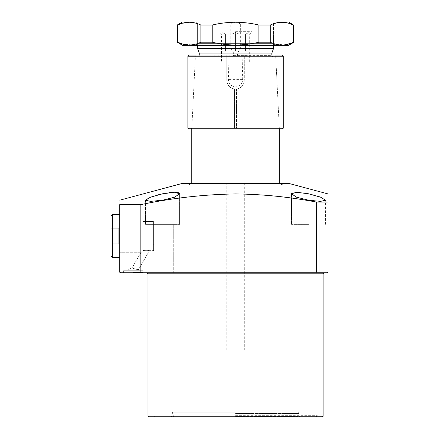 <?xml version="1.0" encoding="UTF-8"?>
<svg xmlns="http://www.w3.org/2000/svg" width="439" height="439" viewBox="0 0 439 439"><rect width="100%" height="100%" fill="white"/><g stroke="black" fill="none" stroke-linecap="round" stroke-linejoin="round"><path stroke-width="0.33" stroke-dasharray="2.19 1.65" d="M133.374 273.025L143.498 273.025L133.374 273.025M133.374 272.635L143.109 272.635L133.374 272.635M148.75 417.05L322.363 417.05M235.556 273.025L323.922 273.025M323.142 416.271L147.976 416.271M235.556 412.183L171.912 412.183L235.556 412.183M235.556 415.689L317.304 415.689L235.556 415.689M289.081 183.491L182.031 183.491M235.556 186.026L188.847 186.026L235.556 186.026M132.249 267.576L133.374 268.465L138.373 269.815L149.447 250.642C148.366 250.296 146.253 250.241 143.109 250.477L143.109 252.013L141.095 252.255L143.109 252.013L141.095 252.255L143.109 252.013L143.109 219.829L143.109 250.477C146.247 250.241 148.36 250.296 149.447 250.642C148.366 250.296 146.253 250.241 143.109 250.477L143.109 221.448L153.425 221.448A0.39 0.39 0 0 1 153.815 221.838L153.815 250.252L153.815 221.838A0.39 0.39 0 0 0 153.425 221.448L153.425 250.642A0.39 0.39 0 0 0 153.815 250.252A0.39 0.39 0 0 1 153.425 250.642L153.425 221.448L153.425 250.642L153.425 221.448L143.109 221.448L143.109 250.477C146.247 250.241 148.36 250.296 149.447 250.642L153.425 250.642L149.447 250.642L138.373 269.815L133.374 268.465L138.373 269.815L133.374 268.465L132.249 267.576L141.095 252.255L132.249 267.576L133.374 268.465L132.249 267.576L127.535 270.298L143.109 270.298L123.644 270.298L143.109 270.298L127.535 270.298L132.249 267.576M120.083 219.829L143.109 219.829L120.083 219.829L120.083 252.255L141.095 252.255L120.083 252.255L119.754 252.59L119.754 219.5L119.754 252.59L119.754 219.5L119.754 252.59L120.083 252.255L120.083 219.829L119.754 219.5L120.083 219.829L120.083 252.255L120.083 219.829M308.546 224.367L291.512 224.367L308.546 224.367M308.546 273.025L297.84 273.025L308.546 273.025M308.546 193.797L297.823 192.277L291.869 193.127M291.512 193.802L291.512 224.367L291.512 193.797L296.484 197.177L308.546 200.206L320.591 201.375L325.573 200.206L320.437 197.127M169.092 192.655L159.275 194.554M156.125 195.382L148.547 197.984L145.545 200.151M145.539 200.206L145.539 224.367L162.573 224.367L145.539 224.367L162.573 224.367L145.539 224.367L145.539 200.211L150.533 201.375L162.573 200.206L174.64 197.171L179.546 193.506M162.573 273.025L151.867 273.025L162.573 273.025M162.573 224.367L179.6 224.367L162.573 224.367M317.858 196.244L312.173 194.636M328.004 198.203L328.004 196.946M328.004 196.376L328.004 193.923M316.009 273.025L316.327 272.246L328.004 272.246L328.004 202.044L316.327 202.044L316.327 272.246L140.853 272.246L140.853 204.612L119.754 204.612L119.754 272.246L120.533 273.025L327.231 273.025M140.853 204.612C172.258 198.027 203.822 194.461 235.556 193.923C262.604 194.247 289.526 196.957 316.327 202.044M235.556 417.05L318.665 417.05L235.556 417.05M235.556 183.491L282.266 183.491L235.556 183.491M297.84 273.025L297.84 224.367L297.84 273.025L319.246 273.025L319.246 224.367L319.246 273.025M119.754 204.612C119.754 198.763 119.754 198.763 119.754 204.612M179.321 193.193L178.388 192.683M176.802 192.359L174.744 192.244M172.104 192.348L170.689 192.469M133.374 270.298L123.644 270.298L133.374 270.298M141.177 273.025L140.853 272.246L119.754 272.246M230.771 48.548L233.636 53.092L233.636 55.424L230.881 56.982L228.966 56.982L228.417 79.366C228.714 83.865 231.09 86.368 235.556 86.862C240.023 86.368 242.399 83.871 242.696 79.366L242.147 56.982L240.232 56.982L237.477 55.424L237.477 53.092L240.342 48.548L240.342 23.898L273.508 23.898L197.605 23.898L230.771 23.898L230.771 48.548L197.605 48.548M231.924 51.143L231.924 34.116L225.564 34.116L225.564 51.143L221.931 51.143L225.564 51.143L225.564 34.116L231.924 34.116L231.924 51.143L239.189 51.143L231.924 51.143M221.931 51.143L221.931 34.116L221.448 34.116L221.931 34.116L221.931 51.143L221.931 32.491L221.931 34.116L221.931 32.491L225.564 34.116L221.931 32.491L221.931 51.143L225.564 51.143L221.931 51.143M235.556 61.85L249.67 61.85L235.556 61.85M231.924 34.116L235.556 32.491L231.924 34.116M235.556 31.679L252.101 31.679L235.556 31.679M235.556 23.898L273.508 23.898L235.556 23.898M271.565 21.95L199.553 21.95L271.565 21.95L273.508 23.898L273.508 43.357L197.605 43.357L273.508 43.357L275.456 45.305L195.657 45.305L288.593 45.305M244.314 349.905L226.798 349.905L244.314 349.905L244.314 183.491L226.798 183.491L244.314 183.491M226.798 349.905L226.798 183.491M191.766 183.491L279.347 183.491L191.766 183.491M228.966 56.982L195.366 56.982L191.766 128.995L282.464 128.995M199.553 21.95L197.605 23.898L195.657 21.95L235.556 21.95L230.771 23.898M240.342 23.898L235.556 21.95L253.226 21.95L195.657 21.95M273.508 45.305L273.508 23.898L275.456 21.95L235.556 21.95L288.593 21.95M197.605 45.305L197.605 23.898L197.605 43.357L195.657 45.305M233.636 53.092L199.257 53.092M233.636 55.424L271.856 55.424L271.856 55.04M230.881 56.982L197.704 56.982A1.558 1.558 0 0 0 199.257 55.424L199.257 55.04L226.798 55.04L226.798 55.857L195.421 55.857L275.692 55.857L244.314 55.857L244.314 80.337L244.314 56.203L283.243 56.203M237.477 55.424L271.856 55.424A1.558 1.558 0 0 0 273.415 56.982L240.232 56.982M197.704 56.982L273.415 56.982M195.366 56.982L275.747 56.982L279.347 128.995L191.766 128.995L234.585 128.995L234.585 128.221L187.87 128.221M275.747 56.982L242.147 56.982M271.856 53.092L237.477 53.092M273.508 48.548L240.342 48.548M235.556 32.491L239.189 34.116L245.549 34.116L239.189 34.116L235.556 32.491L235.556 51.143L239.189 51.143L239.189 34.116L239.189 51.143L235.556 51.143L235.556 32.491M245.549 34.116L249.182 32.491L249.182 34.116L249.67 34.116L249.182 34.116L249.182 32.491L245.549 34.116L245.549 51.143L249.182 51.143L245.549 51.143L245.549 34.116M249.182 51.143L249.182 34.116L249.182 51.143L245.549 51.143L249.182 51.143L249.182 32.491L249.182 51.143M275.988 44.279L284.84 44.838L293.576 42.215L293.576 25.039L293.949 25.039M197.331 23.624L200.87 25.039L212.224 25.039C219.934 23.207 227.715 22.274 235.556 22.23C243.475 22.279 251.256 23.218 258.895 25.039L270.243 25.039L279.05 22.405L287.979 23.015M258.895 25.039L258.895 42.215C251.256 44.037 243.475 44.976 235.556 45.025C227.715 44.987 219.934 44.048 212.224 42.215L212.224 25.039M258.895 42.215L270.243 42.215L270.243 25.039M273.782 43.631L270.243 42.215M293.576 42.215L293.949 42.215M182.52 45.305L275.456 45.305M177.169 42.215L177.537 42.215L177.537 25.039L186.345 22.405L195.273 23.015M200.87 25.039L200.87 42.215L192.134 44.838L183.282 44.279M200.87 42.215L212.224 42.215M177.169 25.039L177.537 25.039M182.52 21.95L275.456 21.95M244.314 55.857L244.314 55.04L276.471 55.04L275.692 55.857L279.314 128.259L191.805 128.259L234.585 128.259L234.585 128.995L188.649 128.995M187.87 56.203L226.798 56.203L226.798 80.337C227.188 85.21 229.784 88.113 234.585 89.046L234.585 128.221M226.798 56.203L226.798 55.04L189.039 55.04M282.074 55.04L244.314 55.04L244.314 56.203M283.243 128.221L236.528 128.221L236.528 89.046C241.324 88.118 243.919 85.215 244.314 80.337C243.93 85.204 241.335 88.107 236.528 89.046L236.528 128.259L279.314 128.259L280.087 128.995M234.585 128.259L234.585 89.046C229.784 88.118 227.188 85.215 226.798 80.337L226.798 55.857M110.996 216.191L110.996 255.899L110.996 216.191L110.996 255.899L112.549 257.452L112.549 214.633L112.549 236.045L112.549 214.633L110.996 216.191M119.754 236.045L119.754 214.633L119.754 236.045M118.777 236.045L110.996 236.045L118.777 236.045L118.777 228.258L118.777 243.826L118.777 236.045L110.996 236.045L118.777 236.045L118.777 228.258L110.996 228.258L118.777 228.258L118.777 243.826L110.996 243.826L118.777 243.826L118.777 236.045M112.549 236.045L112.549 257.452L112.549 236.045M118.777 228.258L110.996 228.258L118.777 228.258M118.777 243.826L110.996 243.826L118.777 243.826M147.976 273.804L323.142 273.804M242.696 79.366L228.417 79.366M235.556 412.814L298.811 412.814L235.556 412.814M235.556 413.478L298.696 413.478L235.556 413.478M235.556 416.54L297.582 416.54L235.556 416.54M123.644 272.635L123.255 273.025L123.644 272.635L123.644 270.298L123.644 272.635M171.912 412.183L171.912 416.271L171.133 417.05M155.176 417.05L153.815 415.689L152.448 417.05M315.937 417.05L317.304 415.689L318.665 417.05M190.027 183.491L188.847 186.026L188.847 183.491M281.086 183.491L282.266 186.026L282.266 183.491M143.109 272.635L143.109 270.298L143.109 272.635L143.498 273.025L143.109 272.635M138.373 269.815L139.212 270.298L138.373 269.815M151.867 273.025L151.867 224.367L151.867 273.025M173.273 273.025L173.273 224.367L173.273 273.025M179.6 224.367L179.6 193.797L179.6 224.367M325.573 224.367L325.573 200.206L325.573 224.367M299.98 417.05L299.2 416.271L299.2 412.183M217.892 21.95L219.012 23.898L219.012 31.679L221.448 34.116L221.448 61.85M249.67 61.85L249.67 34.116L252.101 31.679L252.101 23.898L253.226 21.95M298.811 412.183L297.582 416.54L296.852 417.05M174.267 417.05L173.531 416.54L172.302 412.183M191.025 128.995L191.805 128.259L195.421 55.857L194.647 55.04M119.754 214.633L112.549 214.633M119.754 257.452L112.549 257.452"/><path stroke-width="0.66" d="M322.363 417.05L148.75 417.05L147.976 416.271L323.142 416.271L322.363 417.05M308.546 200.206L296.468 197.171L291.512 193.797L296.501 192.244L308.546 193.797L320.558 197.171L325.573 200.206L320.585 201.375L308.546 200.206M291.869 193.127L291.512 193.797M159.275 194.554L156.125 195.382M145.545 200.151L150.555 197.171L162.573 193.797L174.612 192.244L179.6 193.797L174.64 197.171L162.573 200.206L150.528 201.375L145.539 200.206M320.437 197.127L317.858 196.244M312.173 194.636L308.546 193.797M119.754 200.184L182.031 183.491L289.081 183.491L328.004 193.923M119.754 272.246L316.327 272.246L316.327 202.044C289.526 196.957 262.604 194.247 235.556 193.923C203.822 194.461 172.258 198.027 140.853 204.612L140.853 272.246L141.177 273.025L120.533 273.025L119.754 272.246L119.754 204.612C119.754 198.763 119.754 198.763 119.754 204.612L140.853 204.612M316.327 202.044L328.004 202.044L328.004 198.203M328.004 196.946L328.004 196.376M328.004 202.044C328.004 191.453 328.004 191.453 328.004 202.044L328.004 272.246L327.231 273.025L141.177 273.025M235.556 273.025L297.84 273.025M319.246 273.025L323.922 273.025L323.142 273.804L147.976 273.804L147.197 273.025M179.546 193.506L179.321 193.193M178.388 192.683L176.802 192.359M174.744 192.244L172.104 192.348M170.689 192.469L169.092 192.655M327.231 273.025L328.004 272.246L316.327 272.246L316.009 273.025M279.347 183.491L279.347 128.995L188.649 128.995L187.87 128.221L283.243 128.221L283.243 56.203L187.87 56.203C187.458 56.187 187.848 55.797 189.039 55.04L282.074 55.04C283.265 55.797 283.654 56.187 283.243 56.203M191.766 183.491L191.766 128.995L191.025 128.995L282.464 128.995L283.243 128.221M276.471 55.04L194.647 55.04L199.257 55.04L199.257 53.092L197.605 48.548L273.508 48.548L273.508 45.305M197.605 48.548L197.605 45.305M199.257 53.092L271.856 53.092L273.508 48.548M271.856 55.04L271.856 53.092M287.979 23.015L293.576 25.039L288.593 21.95L182.52 21.95L177.169 25.039L177.169 42.215L177.537 42.215C185.269 45.93 193.05 45.93 200.87 42.215L200.87 25.039C193.138 21.324 185.357 21.324 177.537 25.039L177.537 42.215L183.282 44.279M258.895 25.039C251.256 23.218 243.475 22.279 235.556 22.23C227.715 22.274 219.934 23.207 212.224 25.039L212.224 42.215C219.934 44.048 227.715 44.987 235.556 45.025C243.475 44.976 251.256 44.037 258.895 42.215L258.895 25.039L270.243 25.039L270.243 42.215C277.975 45.93 285.756 45.93 293.576 42.215L293.576 25.039C285.844 21.324 278.063 21.324 270.243 25.039M293.949 25.039L293.949 42.215L288.593 45.305L182.52 45.305L177.169 42.215M275.988 44.279L273.782 43.631M293.949 42.215L293.576 42.215M270.243 42.215L258.895 42.215M212.224 42.215L200.87 42.215M212.224 25.039L200.87 25.039M177.537 25.039L177.169 25.039M195.273 23.015L197.331 23.624M112.549 257.452L110.996 255.899L110.996 216.191L112.549 214.633L112.549 257.452L119.754 257.452M323.142 416.271L323.142 273.804M147.976 416.271L147.976 273.804M187.87 128.221L187.87 56.203M119.754 214.633L112.549 214.633"/></g></svg>
